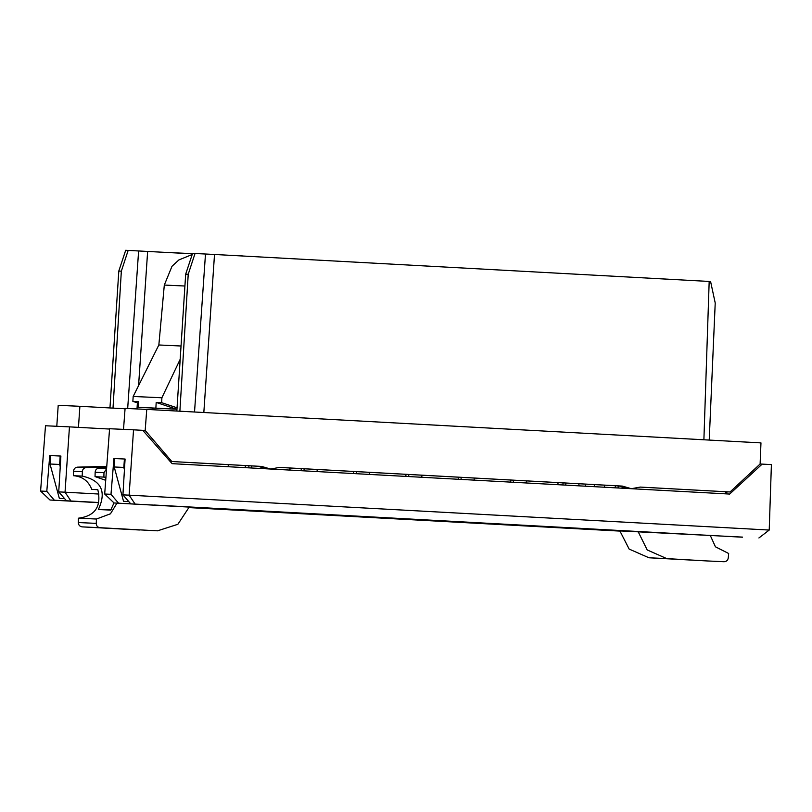 <?xml version="1.0" encoding="UTF-8"?>
<svg xmlns="http://www.w3.org/2000/svg" width="812" height="812" viewBox="0 0 812 812"><rect width="100%" height="100%" fill="white"/><g stroke="black" fill="none" stroke-linecap="round" stroke-linejoin="round"><path stroke-width="1.22" d="M195.032 253.486L188.222 274.263L185.684 274.151L192.576 253.374L214.51 254.471L203.832 412.516L703.892 439.779L709.18 281.449L214.51 254.471M709.18 281.52L710.612 281.602L715.22 302.998L709.221 440.074M194.525 412.009L205.487 254.054M188.222 274.263L179.878 411.207M703.892 439.779L760.966 442.895L760.113 463.997L730.049 491.97L640.292 487.078L631.35 488.702L622.327 486.094L279.551 467.407L270.609 469.031L261.576 466.423L171.829 461.531L145.186 430.472L146.759 409.4L203.832 412.516M730.049 491.97L640.232 487.098M622.327 486.094L618.917 485.931L626.702 488.448M279.49 467.428L618.917 485.931M171.829 461.531L258.175 466.261L265.95 468.778M261.576 466.423L258.175 466.261M142.78 430.36L145.186 430.472M123.515 429.365L125.089 408.395L146.759 409.4M762.174 464.109L771.4 464.616L769.218 530.053L129.118 495.158L133.533 429.832L142.76 430.33L172.083 463.662L729.663 494.061L762.174 464.109L760.093 464.017M725.613 491.757L725.816 493.3M619.739 530.906L742.533 537.108M742.432 537.209L154.503 505.044M49.745 455.552L50.374 455.583L49.745 455.552L46.791 491.351L54.343 500.222L49.999 500.019L98.506 502.658M189.064 507.601L619.769 531.089M54.343 500.222L98.536 502.557M98.556 502.496L66.472 500.781L98.546 502.526M114.573 458.557L113.944 458.516L110.99 494.315L118.542 503.186L114.076 502.983L239.022 509.814L189.115 507.429M118.542 503.186L154.503 505.145M527.262 525.76A4.222 4.131 92.6 0 0 527.292 525.76L544.426 526.552A4.222 4.131 92.6 0 0 544.456 526.552L544.456 526.552A4.222 4.131 92.6 0 0 544.487 526.562M264.479 511.428L220.153 509.012L264.479 511.428A4.222 4.131 -87.4 0 1 263.342 511.205M594.374 484.602L594.252 486.672M585.371 486.195L585.432 484.114M706.125 560.899L723.918 561.721C726.385 561.65 727.846 560.361 728.273 557.834L728.668 553.5L715.423 546.791L710.307 535.494M706.044 560.889L648.93 557.773L629.148 549.074L619.688 530.551M638.1 531.555L647.194 549.947L666.764 558.605L706.085 560.889M128.164 250.39L121.343 271.167L118.806 271.056L125.698 250.279L192.424 253.821M127.677 408.517L138.619 250.969M121.343 271.167L113.01 408.111M147.642 251.385L138.568 385.659M137.401 402.864L136.995 408.954M78.459 427.356L79.891 406.304L125.058 408.771M79.891 406.304L58.21 405.31L56.789 426.28M128.814 501.623L123.546 501.329L114.208 466.981L114.573 458.547L113.944 458.516M110.99 494.315L104.687 494.021L114.076 502.983M98.952 494.041L65.041 492.194L70.928 500.984M66.472 500.781L58.728 491.899L65.041 492.194L69.456 426.868L109.559 429.051M46.791 491.351L40.6 491.057L45.492 425.762L69.456 426.868M58.728 491.899L60.89 456.06L50.374 455.573L50.009 464.017L59.631 464.464L60.179 456.029M60.89 456.07L60.22 456.029M60.24 466.88L59.631 464.464M40.6 491.057L49.999 500.019M104.687 494.021L109.579 428.726L133.533 429.832M106.575 468.828L103.966 472.655L103.885 477.101L105.936 477.283M180.183 359.29L161.882 397.778L161.669 402.681L177.046 407.797M155.874 408.071L156.188 402.427L176.488 409.197L138.04 407.248L138.355 401.605L132.863 401.351L133.178 396.459L158.847 344.978L164.308 285.063L172.002 266.275L178.894 259.931L192.2 254.511M132.863 401.351L138.263 403.158M152.94 408.06L152.96 409.735M77.617 467.144L86.417 467.55C83.961 467.793 82.601 469.163 82.347 471.66L82.225 476.096L73.364 475.69L73.547 471.244C73.821 468.757 75.181 467.397 77.617 467.144L106.758 466.392M73.364 475.69C82.286 476.38 88.417 480.948 91.756 489.382L97.836 489.707M181.035 346.003L158.847 344.978M161.882 397.778L133.178 396.459M161.669 402.681L156.188 402.427M153.103 408.121L176.955 409.218M103.885 477.101L95.034 476.695L95.156 472.249C95.41 469.762 96.74 468.392 99.145 468.138L106.636 467.935M116.999 503.135L110.452 513.803L96.435 519.03L78.409 518.198C95.136 516.036 101.601 506.526 97.816 489.656L91.756 489.382M113.995 502.892L110.747 510.098L98.353 509.53C106.758 491.564 101.378 480.43 82.225 476.096L82.388 476.106M105.712 480.308L95.38 476.705M139.4 529.992L82.286 526.876C79.799 526.541 78.49 525.1 78.338 522.542L78.409 518.198M157.487 530.835L177.858 524.298L189.206 507.074M157.234 530.815L100.109 527.709C97.643 527.364 96.354 525.922 96.263 523.375L96.435 519.03M111.122 509.55L98.353 509.53M86.417 467.55L106.707 467.042M158.655 408.375L138.04 407.248M185.684 274.151L176.843 411.045M135.015 503.947L129.118 495.158L122.927 494.873L125.089 459.034L124.419 459.003L125.089 459.034M124.439 469.843L123.83 467.428L124.419 459.003M124.378 459.003L114.573 458.547M130.671 503.744L122.927 494.873M769.218 530.053L758.905 537.97M727.4 491.849L725.238 493.818M128.773 501.572L123.546 501.329M123.83 467.428L114.208 466.981M64.615 498.649L59.337 498.365L50.009 464.017M59.337 498.365L64.574 498.609M118.806 271.056L109.965 407.949M290.117 468.006A8.445 1.786 -86.9 0 0 289.945 470.087M289.661 467.986A10.556 2.233 -86.9 0 0 289.498 470.057M558.067 482.622A8.445 1.786 -86.9 0 0 557.885 484.693M671.443 279.389L242.149 255.983M231.4 255.394L242.159 255.831M248.919 465.763L248.807 467.844M251.639 467.996L251.75 465.915M303.992 470.848L304.104 468.768M317.076 471.559L317.187 469.488M301.272 468.615L301.161 470.696M356.346 473.7L356.458 471.62M369.43 474.421L369.541 472.34M353.626 471.467L353.514 473.548M408.69 476.563L408.801 474.482M421.783 477.273L421.895 475.193M405.98 474.32L405.868 476.4M461.043 479.415L461.155 477.334M474.137 480.125L474.249 478.045M458.333 477.182L458.212 479.263M513.397 482.267L513.509 480.186M526.491 482.978L526.602 480.897M510.677 480.034L510.565 482.115M565.751 485.119L565.862 483.038M578.834 485.84L578.946 483.759M563.031 482.886L562.919 484.967M618.105 487.982L618.216 485.901M615.384 485.738L615.273 487.819M164.887 252.319L192.474 253.679M648.93 557.773L666.764 558.605M571.577 528.176A4.222 4.131 -87.4 0 1 570.45 527.952M544.456 526.552L579.057 528.419A4.222 0.893 93.1 0 1 579.047 528.419L588.873 528.967M604.392 487.23L604.534 485.15M184.913 286.017L164.308 285.063M99.145 468.138L106.595 468.483M95.156 472.249L103.966 472.655M82.286 526.876L100.109 527.709M78.338 522.542L96.263 523.375M73.547 471.244L82.347 471.66M220.153 509.012A4.222 4.131 92.6 0 0 220.194 509.012L220.194 509.012A4.222 4.131 92.6 0 0 220.225 509.022L237.358 509.814A4.222 4.131 92.6 0 0 237.388 509.814M237.327 509.804A4.222 4.131 92.6 0 0 237.358 509.814L281.774 512.22M228.192 466.717L228.304 464.637M245.336 465.56L245.254 467.651"/></g></svg>
